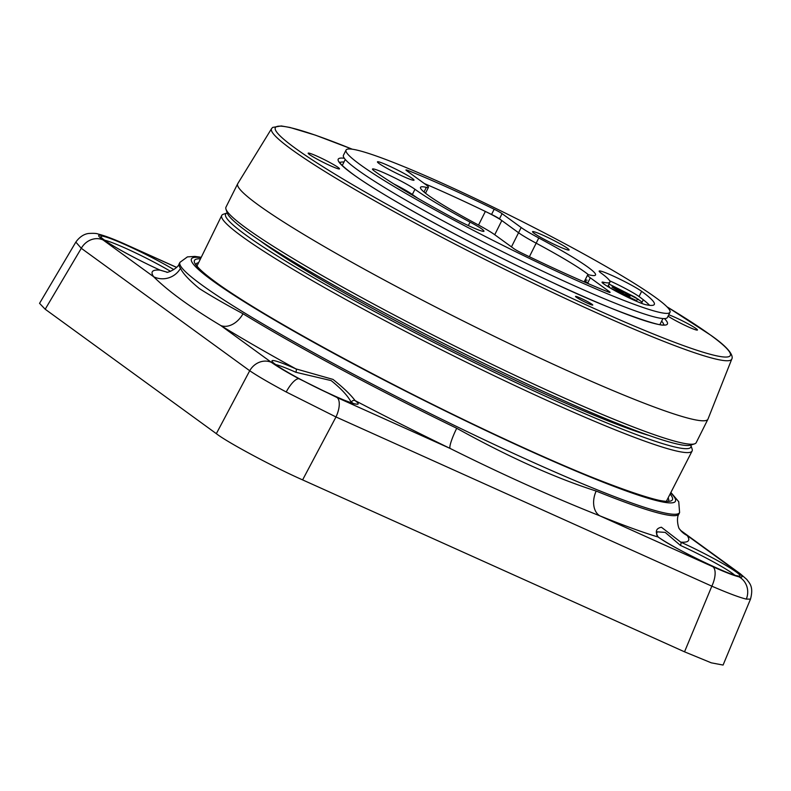 <?xml version="1.0" encoding="UTF-8"?>
<svg xmlns="http://www.w3.org/2000/svg" width="791" height="791" viewBox="0 0 791 791"><rect width="100%" height="100%" fill="white"/><g stroke="black" fill="none" stroke-linecap="round" stroke-linejoin="round"><path stroke-width="1.19" d="M227.235 212.937A260.15 21.525 26.6 0 0 227.165 212.967A260.15 21.525 26.6 0 0 245.744 234.967A260.15 21.525 26.6 0 0 511.451 380.471A260.15 21.525 26.6 0 0 690.85 445.155A260.15 21.525 26.6 0 0 690.83 445.086M690.85 445.155L692.115 449.021A263.027 21.762 -153.4 0 1 692.095 451.018A263.027 21.762 -153.4 0 1 501.247 379.126A263.027 21.762 -153.4 0 1 242.095 236.519A263.027 21.762 -153.4 0 1 221.727 215.478A263.027 21.762 -153.4 0 1 223.309 214.262L227.165 212.967M259.804 240.513A239.574 19.824 26.6 0 0 262.543 242.53A239.574 19.824 26.6 0 0 452.828 350.097A239.574 19.824 26.6 0 0 649.243 435.525M668.741 314.788A17.531 1.453 -153.4 0 1 683.098 321.205A17.531 1.453 -153.4 0 1 696.1 328.611A17.531 1.453 -153.4 0 1 697.346 330.094A17.531 1.453 -153.4 0 1 684.759 325.239A17.531 1.453 -153.4 0 1 668.059 316.143M309.518 154.571A17.531 1.453 -153.4 0 1 308.164 153.306A17.531 1.453 -153.4 0 1 320.236 157.656A17.531 1.453 -153.4 0 1 338.153 167.465A17.531 1.453 -153.4 0 1 339.408 168.948A17.531 1.453 -153.4 0 1 326.159 163.767A17.531 1.453 -153.4 0 1 309.518 154.571M592.014 304.278A9.64 0.801 26.6 0 0 582.512 299.047A9.64 0.801 26.6 0 0 575.512 296.417A9.64 0.801 26.6 0 0 576.263 297.189A9.64 0.801 26.6 0 0 585.765 302.419A9.64 0.801 26.6 0 0 592.756 305.049A9.64 0.801 26.6 0 0 592.014 304.278M694.587 443.85L690.691 445.135A260.031 21.515 -153.4 0 1 494.167 368.349A260.031 21.515 -153.4 0 1 247.405 231.892A260.031 21.515 -153.4 0 1 227.284 213.076L225.979 209.19A262.948 21.753 26.6 0 0 246.327 228.213A262.948 21.753 26.6 0 0 495.848 366.203A262.948 21.753 26.6 0 0 694.587 443.85A262.948 21.753 26.6 0 0 696.209 442.644L707.935 419.21A262.948 21.753 26.6 0 0 708.004 419.062L731.784 359.055A257.342 21.288 -153.4 0 1 545.889 289.298A257.342 21.288 -153.4 0 1 291.434 149.341A257.342 21.288 -153.4 0 1 271.59 128.607L237.784 183.601A262.948 21.753 26.6 0 0 237.705 183.73A262.948 21.753 26.6 0 0 258.054 204.78A262.948 21.753 26.6 0 0 517.225 347.387A262.948 21.753 26.6 0 0 707.935 419.21M237.705 183.73L225.969 207.163A262.948 21.753 26.6 0 0 225.979 209.19M502.077 213.649L499.467 218.85A8.76 0.722 26.6 0 0 491.567 214.45A163.608 13.536 -153.4 0 0 424.302 183.522A163.608 13.536 -153.4 0 1 485.358 211.444A17.531 1.453 -153.4 0 1 501.82 220.56L518.56 232.732A35.061 2.897 26.6 0 0 536.169 243.183A97.876 8.098 -153.4 0 1 588.534 274.793A97.876 8.098 26.6 0 0 536.169 243.183A35.061 2.897 -153.4 0 1 518.56 232.732L521.17 227.521A35.061 2.897 26.6 0 0 538.78 237.972A97.876 8.098 -153.4 0 1 595.534 275.001A97.876 8.098 -153.4 0 1 589.7 275.001A35.061 2.897 26.6 0 0 587.614 275.001A35.061 2.897 26.6 0 0 590.323 277.809L609.416 291.681A8.76 0.722 -153.4 0 1 610.088 292.383A8.76 0.722 -153.4 0 1 607.587 291.701A163.608 13.536 -153.4 0 1 521.872 253.11A8.76 0.722 -153.4 0 1 513.972 248.71L494.879 234.838A35.061 2.897 26.6 0 0 477.27 224.377A97.876 8.098 -153.4 0 1 428.089 195.189A97.876 8.098 -153.4 0 1 420.505 187.358A97.876 8.098 -153.4 0 1 426.349 187.358A35.061 2.897 26.6 0 0 428.435 187.358A35.061 2.897 26.6 0 0 425.726 184.55L406.633 170.678A8.76 0.722 -153.4 0 1 405.951 169.976A8.76 0.722 -153.4 0 1 408.463 170.658A163.608 13.536 -153.4 0 1 494.177 209.249A8.76 0.722 -153.4 0 1 502.077 213.649L521.17 227.521M587.09 280.202A35.061 2.897 26.6 0 0 585.004 280.202A35.061 2.897 26.6 0 0 587.713 283.01L589.137 284.048L587.713 283.01A35.061 2.897 -153.4 0 1 585.004 280.202L587.614 275.001M424.905 192.767A35.061 2.897 26.6 0 0 425.825 192.569A35.061 2.897 -153.4 0 1 424.905 192.767M608.259 285.482A116.87 9.67 -153.4 0 1 609.92 287.825M609.891 287.766L635.944 300.343L638.584 299.433L608.981 284.048M630.071 296.17L625.068 294.47L611.987 287.084L626.027 293.323L630.071 296.17M625.404 294.578L626.027 293.323M616.337 290.079L616.99 288.784M295.794 372.254A2.917 1.404 -66 0 0 295.913 368.883L332.981 379.393C343.245 387.56 350.621 394.63 355.11 400.602A2.917 2.65 127 0 0 351.402 402.055L350.809 401.561C347.427 395.391 340.872 388.411 331.162 380.6L295.794 372.254A45.305 3.747 26.6 0 0 275.693 364.592M336.986 397.507A17.531 7.801 -65.8 0 1 335.987 416.966L302.607 479.89L684.531 651.824L711.307 662.838L723.083 665.053L750.501 599.113L746.299 599.103C739.654 597.531 728.165 593.22 711.831 586.171L335.987 416.966L286.213 391.98C269.593 383.042 257.421 375.962 249.719 370.742A17.531 15.632 -54 0 1 271.432 362.377C277.196 366.51 286.401 371.978 299.028 378.77L336.986 397.507L450.079 448.418A20.447 3.085 115.9 0 1 456.714 428.267C508.435 456.921 554.926 477.843 596.177 491.053A20.447 14.238 -68 0 0 599.746 515.791C552.474 497.055 502.582 474.6 450.079 448.418A299.888 24.808 -153.4 0 1 355.11 400.602A48.221 3.995 -153.4 0 1 331.953 394.867A48.221 3.995 -153.4 0 1 275.683 364.651A48.221 3.995 -153.4 0 1 295.913 368.883A299.888 24.808 -153.4 0 1 220.748 325.526C190.443 307.343 168.088 291.088 153.681 276.771A20.447 20.151 144.9 0 0 180.496 268.307C182.85 273.399 189.158 280.162 199.431 288.616C210.426 295.636 224.941 304.011 242.995 313.75A279.46 23.127 26.6 0 0 456.714 428.267M176.433 267.368L127.994 245.556A17.531 7.801 -65.8 0 0 127.361 245.19C114.774 239.455 104.966 235.718 97.946 233.978L97.946 233.978A17.531 16.571 102.7 0 1 101.91 235.461C97.263 234.472 97.629 235.965 103.008 239.92A17.531 15.632 126 0 0 81.295 248.295L75.837 242.105M684.531 651.824L711.831 586.171A17.531 7.801 -65.8 0 0 712.839 566.702C725.179 572.239 733.87 575.601 738.923 576.807C743.56 577.786 743.194 576.293 737.825 572.338L687.142 535.497A299.888 24.808 -153.4 0 1 680.725 542.112A48.221 3.995 -153.4 0 1 736.441 572.15A48.221 3.995 -153.4 0 1 714.985 567.315A48.221 3.995 -153.4 0 1 658.161 537.03C654.938 531.611 656.026 528.348 661.414 527.241L680.725 542.112A2.917 1.196 -65.5 0 1 680.418 545.404L665.191 532.392L657.291 531.839C656.164 533.836 656.579 535.636 658.537 537.247L658.537 537.247A2.917 2.551 -54.8 0 0 658.161 537.03A299.888 24.808 -153.4 0 1 599.746 515.791L712.839 566.702M45.196 309.232L216.339 433.666L249.719 370.742L81.295 248.295L45.196 309.232L39.55 303.349L75.807 242.145C81.71 233.77 88.315 233.543 88.869 233.454C93.654 233.197 96.68 233.375 97.946 233.978M302.607 479.89C274.289 467.461 226.908 442.08 216.339 433.666M750.511 599.074L750.501 599.103C754.011 585.983 748.968 582.868 746.902 579.546L740.307 573.782A17.531 15.632 126 0 0 737.825 572.338M680.764 530.484L687.142 535.497A20.447 20.151 144.9 0 1 679.528 529.011L679.528 529.011A20.447 20.151 144.9 0 1 679.489 528.952M271.432 362.377L220.748 325.526A20.447 14.584 121.4 0 0 242.995 313.75M167.227 272.223L160.108 270.146A2.917 1.196 -65.5 0 0 160.009 270.087L167.227 272.223M534.123 233.305A20.447 1.691 -153.4 0 1 532.541 231.674A20.447 1.691 -153.4 0 1 547.372 237.26A20.447 1.691 -153.4 0 1 567.533 248.344A20.447 1.691 -153.4 0 1 569.115 249.986A20.447 1.691 -153.4 0 1 554.283 244.399A20.447 1.691 -153.4 0 1 534.123 233.305M379.027 163.49A20.447 1.691 -153.4 0 1 377.445 161.848A20.447 1.691 -153.4 0 1 392.277 167.435A20.447 1.691 -153.4 0 1 412.437 178.529A20.447 1.691 -153.4 0 1 414.019 180.16A20.447 1.691 -153.4 0 1 399.188 174.574A20.447 1.691 -153.4 0 1 379.027 163.49M606.608 285.798A20.447 1.691 -153.4 0 1 603.612 283.831A20.447 1.691 -153.4 0 1 602.03 282.199A20.447 1.691 -153.4 0 1 603.919 282.367A24.837 2.057 -153.4 0 1 603.928 282.377A113.944 9.423 26.6 0 0 609.91 282.199A113.944 9.423 26.6 0 0 601.081 273.073A24.837 2.057 -153.4 0 1 599.153 271.086A24.837 2.057 -153.4 0 1 617.168 277.868A24.837 2.057 -153.4 0 1 641.649 291.335A163.608 13.536 -153.4 0 1 654.315 304.436A163.608 13.536 -153.4 0 1 645.733 304.683A24.837 2.057 -153.4 0 1 627.747 297.258A24.837 2.057 -153.4 0 1 606.608 285.798M669.997 312.287L667.386 317.498A181.139 14.989 -153.4 0 1 536.021 268.02A181.139 14.989 -153.4 0 1 357.473 169.788A181.139 14.989 -153.4 0 1 343.442 155.273L346.053 150.072A181.139 14.989 -153.4 0 1 477.418 199.54A181.139 14.989 -153.4 0 1 655.966 297.782A181.139 14.989 -153.4 0 1 669.997 312.287A181.139 14.989 -153.4 0 1 538.622 262.82A181.139 14.989 -153.4 0 1 360.083 164.577A181.139 14.989 -153.4 0 1 346.053 150.072M393.76 183.907A24.837 2.057 -153.4 0 1 412.358 194.487A113.944 9.423 26.6 0 0 418.043 198.442M609.673 280.805A24.837 2.057 -153.4 0 1 639.039 296.546A163.608 13.536 -153.4 0 1 649.589 305.326M499.467 218.85L518.56 232.732L511.461 246.891M470.072 222.113A20.447 1.691 -153.4 0 1 483.39 230.329A24.837 2.057 -153.4 0 1 483.973 231.239A24.837 2.057 -153.4 0 1 453.49 218.138A163.608 13.536 -153.4 0 1 374.4 171.024A24.837 2.057 -153.4 0 1 372.482 169.037A24.837 2.057 -153.4 0 1 390.487 175.82A24.837 2.057 -153.4 0 1 414.968 189.286A113.944 9.423 26.6 0 0 470.042 222.103A24.837 2.057 -153.4 0 1 470.072 222.113L468.312 225.564L470.072 222.113M603.919 282.367L603.306 283.603L603.928 282.377M483.39 230.329L482.896 231.328M352.272 149.212A254.425 21.05 26.6 0 0 295.003 148.036A254.425 21.05 26.6 0 0 595.87 309.261A254.425 21.05 26.6 0 0 710.615 335.147A254.425 21.05 26.6 0 0 666.951 306.789M664.47 318.585A184.066 15.227 -153.4 0 1 552.602 282.535A184.066 15.227 -153.4 0 1 352.47 173.911A184.066 15.227 -153.4 0 1 344.312 158.269M663.609 324.765A181.139 14.989 26.6 0 0 661.652 321.106M343.986 162.036A181.139 14.989 26.6 0 0 339.883 162.659M538.78 237.972L529.377 256.749M501.82 220.56L494.731 234.729M478.535 225.059L485.358 211.444M590.323 277.809L587.545 283.356M643.281 299.74L641.906 302.498M103.008 239.92L153.681 276.771A299.888 24.808 -153.4 0 1 160.108 270.146A48.221 3.995 -153.4 0 1 104.61 240.276A48.221 3.995 -153.4 0 1 119.095 242.006A48.221 3.995 -153.4 0 1 173.802 269.583M170.549 271.343A45.305 3.747 26.6 0 0 104.62 240.217M670.096 494.009A267.249 22.108 -153.4 0 1 500.317 437.018A267.249 22.108 -153.4 0 1 215.192 281.843A267.249 22.108 -153.4 0 1 200.479 258.845M668.632 500.792A264.332 21.871 26.6 0 0 668.118 497.865M670.887 492.457L678.737 501.721L679.598 512.499A279.381 23.117 -153.4 0 1 477.487 436.553A279.381 23.117 -153.4 0 1 201.576 284.78A279.381 23.117 -153.4 0 1 179.982 262.315L179.231 263.64A279.46 23.127 26.6 0 0 180.496 268.307M201.052 257.668A270.631 22.395 26.6 0 0 212.433 280.597A270.631 22.395 26.6 0 0 507.782 440.814A270.631 22.395 26.6 0 0 670.689 492.842M286.213 391.98A17.531 5.537 -61.8 0 1 299.028 378.77M127.994 245.556C115.654 240.029 106.953 236.657 101.91 235.461M746.299 599.103A17.531 16.571 -77.3 0 0 738.923 576.807M198.571 262.741A264.332 21.871 26.6 0 0 195.931 264.075M734.671 575.126A45.305 3.747 26.6 0 0 732.555 573.465A45.305 3.747 26.6 0 0 680.418 545.404M352.905 403.262A45.305 3.747 26.6 0 0 351.402 402.055M596.177 491.053A279.46 23.127 26.6 0 0 678.985 513.903C675.781 518.174 678.609 528.971 679.528 529.011L680.883 530.593M609.119 292.265L609.416 291.681M424.006 192.025L426.349 187.358M408.463 170.658L407.968 171.647M491.567 214.45L494.177 209.249M641.649 291.335L639.039 296.546M414.968 189.286L412.358 194.487M196.999 265.964L221.727 215.478M666.487 501.069L692.095 451.018M731.784 359.055C731.883 358.896 736.599 353.241 711.03 335.394L666.902 306.73M664.064 324.676C664.667 328.196 614.291 312.05 552.434 282.446C475.727 247.069 384.159 197.345 352.885 174.149C337.352 162.442 339.804 161.71 339.685 162.244M352.351 149.222L315.52 135.192L289.971 127.47L281.26 125.947L272.638 127.42L271.59 128.607M342.256 165.487L345.272 159.475M659.921 324.557L662.937 318.546M425.499 193.241L428.435 187.358M584.154 281.893L585.004 280.202M642.243 303.606L641.076 301.371L635.094 297.179L608.991 284.028M355.624 404.043L356.029 403.954C353.043 405.803 289.585 375.636 276.099 364.898L273.429 362.881M160.009 270.087C139.572 260.862 113.37 246.743 105.025 240.523L102.355 238.506M668.761 500.733C665.884 505.785 594.743 481.66 505.854 439.578C394.363 388.173 261.208 315.886 215.607 282.08C204.454 273.864 198.017 268.129 196.297 264.886L195.901 263.937M679.598 512.499L678.985 513.903M740.307 573.782L680.517 530.316M176.482 267.309L127.361 245.19M179.231 263.64C177.935 268.722 166.96 273.083 166.782 272.262L166.812 272.262M201.25 257.283L194.873 256.413L187.418 256.887L179.982 262.315M737.39 575.917L737.795 575.818C734.898 577.618 673.23 548.46 658.537 537.247M609.91 282.199L607.745 286.52"/></g></svg>
